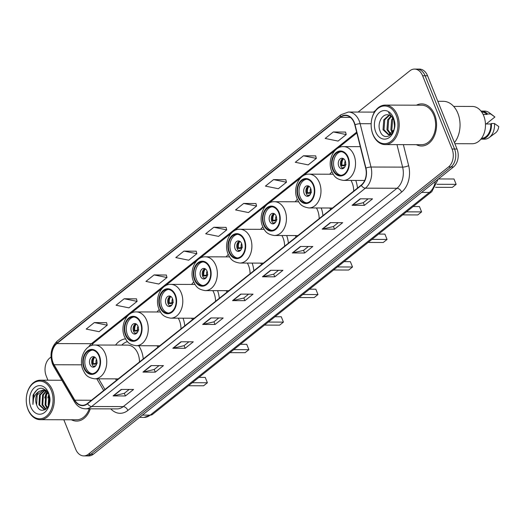 <?xml version="1.0" encoding="UTF-8"?>
<svg xmlns="http://www.w3.org/2000/svg" width="525" height="525" viewBox="0 0 525 525"><rect width="100%" height="100%" fill="white"/><g stroke="black" fill="none" stroke-linecap="round" stroke-linejoin="round"><path stroke-width="0.79" d="M364.212 180.456A23.258 16.531 -89.8 0 0 364.508 180.843M329.667 208.012A23.258 16.531 -89.8 0 0 330.783 209.37M357.473 188.081A23.258 16.531 -89.8 0 0 355.766 180.429M295.122 235.561A23.258 16.531 -89.8 0 0 296.238 236.926M322.928 215.637A23.258 16.531 -89.8 0 0 321.221 207.985M260.584 263.117A23.258 16.531 -89.8 0 0 261.693 264.475M288.382 243.193A23.258 16.531 -89.8 0 0 286.676 235.535M226.039 290.666A23.258 16.531 -89.8 0 0 227.148 292.031M253.838 270.743A23.258 16.531 -89.8 0 0 252.131 263.091M191.494 318.222A23.258 16.531 -89.8 0 0 192.609 319.581M219.293 298.298A23.258 16.531 -89.8 0 0 217.593 290.64M156.949 345.772A23.258 16.531 -89.8 0 0 158.064 347.137M184.754 325.848A23.258 16.531 -89.8 0 0 183.048 318.196M115.454 378.873A23.258 16.531 -89.8 0 0 116.563 380.231M143.253 358.949A23.258 16.531 -89.8 0 0 141.258 350.529A23.258 16.531 -89.8 0 0 138.685 345.719M228.29 254.474A23.258 16.531 -89.8 0 0 226.137 256.882M159.2 309.579A23.258 16.531 -89.8 0 0 157.047 311.988M193.745 282.023A23.258 16.531 -89.8 0 0 191.592 284.432M262.835 226.918A23.258 16.531 -89.8 0 0 260.682 229.327M297.38 199.362A23.258 16.531 -89.8 0 0 295.227 201.771M331.925 171.813A23.258 16.531 -89.8 0 0 329.766 174.221M125.514 338.835A23.258 16.531 -89.8 0 0 115.553 345.083M63.827 419.751L75.685 449.236A13.164 9.358 -89.8 0 0 83.79 455.903L88.732 455.917A13.164 9.358 -89.8 0 0 93.371 454.204L453.475 166.976A13.164 9.358 -89.8 0 0 457.019 149.034L427.567 75.764A13.164 9.358 -89.8 0 0 419.455 69.097L416.988 69.09A13.164 9.358 -89.8 0 1 425.092 75.751A13.164 9.358 -89.8 0 0 416.988 69.09L414.52 69.083A13.164 9.358 -89.8 0 0 409.874 70.796L358.142 112.061M86.257 455.91A13.164 9.358 -89.8 0 0 90.904 454.197L451.008 166.97A13.164 9.358 -89.8 0 0 454.552 149.021L425.092 75.751L454.552 149.021A13.164 9.358 -89.8 0 1 451.008 166.97L90.904 454.197A13.164 9.358 -89.8 0 1 86.257 455.91M71.439 419.77A21.066 14.969 -89.8 0 0 76.643 421.102A21.066 14.969 -89.8 0 0 90.3 408.817A21.066 14.969 -89.8 0 1 76.643 421.102A21.066 14.969 -89.8 0 1 71.439 419.77M416.332 144.677A21.066 14.969 -89.8 0 0 421.542 146.009A21.066 14.969 -89.8 0 0 434.634 114.548A21.066 14.969 -89.8 0 0 421.667 103.884A21.066 14.969 -89.8 0 0 416.45 105.184A21.066 14.969 -89.8 0 1 421.667 103.884A21.066 14.969 -89.8 0 1 434.634 114.548A21.066 14.969 -89.8 0 1 421.542 146.009A21.066 14.969 -89.8 0 1 416.332 144.677M53.078 362.736A14.044 9.982 90.2 0 1 56.858 343.593L340.489 117.364A14.044 9.982 90.2 0 1 345.437 115.533A14.044 9.982 90.2 0 1 354.808 124.871L365.695 168.197A14.044 9.982 90.2 0 1 361.193 185.115L87.452 403.456A14.044 9.982 90.2 0 1 82.497 405.287A14.044 9.982 90.2 0 1 74.839 400.194L54.062 364.75A14.044 9.982 90.2 0 1 53.078 362.736M52.861 362.906A14.392 10.231 -89.8 0 0 53.872 364.973L74.642 400.417A14.392 10.231 -89.8 0 0 87.577 403.764L361.318 185.417A14.392 10.231 -89.8 0 0 365.932 168.079L355.044 124.753A14.392 10.231 -89.8 0 0 340.364 117.062L56.739 343.284A14.392 10.231 -89.8 0 0 52.861 362.906M345.562 132.07L333.322 131.952L325.172 138.449L338.067 141.074L346.211 134.571L345.542 131.992M315.689 155.899L303.443 155.781L295.299 162.278L308.195 164.896L316.339 158.399L315.669 155.813M285.817 179.727L273.571 179.609L265.427 186.106L278.322 188.724L286.466 182.227L285.797 179.642M255.944 203.556L243.698 203.438L235.554 209.934L248.45 212.553L256.594 206.056L255.924 203.47M106.582 322.685L94.336 322.573L86.192 329.07L99.081 331.688L107.231 325.192L106.562 322.606M136.454 298.863L124.208 298.745L116.064 305.242L128.953 307.86L137.104 301.363L136.434 298.777M166.327 275.034L154.081 274.916L145.937 281.413L158.826 284.032L166.976 277.535L166.307 274.949M196.199 251.206L183.953 251.088L175.809 257.585L188.705 260.21L196.849 253.706L196.179 251.127M226.072 227.377L213.826 227.259L205.682 233.763L218.577 236.381L226.721 229.884L226.052 227.299M83.79 455.903A13.164 9.358 -89.8 0 0 88.43 454.191L448.534 166.963A13.164 9.358 -89.8 0 0 452.077 149.015L422.625 75.744A13.164 9.358 -89.8 0 0 414.52 69.083M51.017 357.026L49.77 358.024A13.164 9.358 -89.8 0 0 46.226 375.966L47.933 380.212M300.451 246.468L312.795 246.501L304.651 253.004L292.307 252.965L300.451 246.468M330.323 222.639L342.667 222.679L334.523 229.176L322.179 229.136L330.323 222.639M360.196 198.811L372.54 198.85L364.396 205.347L352.052 205.308L360.196 198.811M210.833 317.947L223.177 317.986L215.033 324.483L202.683 324.443L210.833 317.947M180.961 341.775L193.305 341.814L185.161 348.311L172.81 348.272L180.961 341.775M151.088 365.603L163.433 365.636L155.288 372.14L142.938 372.1L151.088 365.603M121.216 389.432L133.56 389.465L125.416 395.962L113.065 395.929L121.216 389.432M270.578 270.296L282.923 270.329L274.778 276.826L262.428 276.793L270.578 270.296M240.706 294.118L253.05 294.158L244.906 300.654L232.555 300.622L240.706 294.118M244.906 300.654L243.83 297.99M248.647 294.144L243.784 298.023L232.969 300.576A3.511 2.146 -128.6 0 1 232.555 300.622M274.778 276.826L273.702 274.162M278.519 270.316L273.656 274.201L262.841 276.747A3.511 2.146 -128.6 0 1 262.428 276.793M125.416 395.962L124.34 393.297M129.157 389.452L124.294 393.337L113.479 395.883A3.511 2.146 -128.6 0 1 113.065 395.929M155.288 372.14L154.212 369.469M159.029 365.623L154.166 369.508L143.351 372.054A3.511 2.146 -128.6 0 1 142.938 372.1M185.161 348.311L184.085 345.64M188.902 341.801L184.039 345.68L173.224 348.226A3.511 2.146 -128.6 0 1 172.81 348.272M215.033 324.483L213.957 321.812M218.774 317.973L213.911 321.851L203.096 324.404A3.511 2.146 -128.6 0 1 202.683 324.443M364.396 205.347L363.32 202.676M368.143 198.837L363.274 202.716L352.459 205.268A3.511 2.146 -128.6 0 1 352.052 205.308M334.523 229.176L333.447 226.505M338.271 222.666L333.401 226.544L322.586 229.09A3.511 2.146 -128.6 0 1 322.179 229.136M304.651 253.004L303.575 250.333M308.392 246.488L303.529 250.373L292.714 252.919A3.511 2.146 -128.6 0 1 292.307 252.965M213.826 227.259L226.721 229.884M183.953 251.088L196.849 253.706M154.081 274.916L166.976 277.535M124.208 298.745L137.104 301.363M94.336 322.573L107.231 325.192M243.698 203.438L256.594 206.056M273.571 179.609L286.466 182.227M303.443 155.781L316.339 158.399M333.322 131.952L346.211 134.571M51.345 390.62A18.867 13.414 -89.8 0 0 33.068 383.519A18.867 13.414 -89.8 0 0 27.989 409.244A18.867 13.414 -89.8 0 0 46.266 416.338A18.867 13.414 -89.8 0 0 51.345 390.62M52.507 390.187A19.747 14.037 -89.8 0 0 40.346 380.185A19.747 14.037 -89.8 0 0 28.068 409.677A19.747 14.037 -89.8 0 0 40.228 419.678A19.747 14.037 -89.8 0 0 52.507 390.187M48.569 405.818L48.188 404.873L48.904 394.682M48.963 404.873L49.225 395.686M47.047 408.174L45.104 404.86L45.682 394.944L47.631 392.129M47.421 407.722L45.872 404.867L46.456 394.944L47.939 392.634M45.636 409.408L42.02 404.854L42.597 394.938L46.121 390.895M45.97 409.172L42.788 404.854L43.372 394.938L46.508 391.138M44.52 409.867L38.929 404.841L39.513 394.925L44.579 390.239M44.861 409.841L39.703 404.847L40.281 394.925L44.966 390.357M44.966 390.147L45.839 390.036M45.353 390.239L45.924 390.114M36.612 404.834C40.543 417.349 54.095 405.917 48.779 394.354C43.312 385.947 38.062 386.236 33.023 395.213L32.944 404.434C32.681 398.363 34.794 393.993 39.29 391.315A9.922 7.048 -89.8 0 0 36.612 404.834L37.196 394.918L43.424 390.036M39.29 391.315L43.076 390.023L47.506 391.945M43.037 390.023L46.508 390.692M30.811 406.993A14.306 10.172 -89.8 0 0 44.671 412.374A14.306 10.172 -89.8 0 0 48.523 392.871A14.306 10.172 -89.8 0 0 34.663 387.489A14.306 10.172 -89.8 0 0 30.811 406.993M40.228 419.678L76.65 419.783A19.747 14.037 -89.8 0 0 89.27 408.817M32.944 404.434L34.007 393.711L37.597 389.169M44.697 397.957L45.964 393.743L47.171 391.65M47.782 397.97L48.786 394.373M84.348 367.756A11.845 8.42 -89.8 0 0 91.645 373.754A11.845 8.42 -89.8 0 0 99.008 356.055A11.845 8.42 -89.8 0 0 91.711 350.057A11.845 8.42 -89.8 0 0 84.348 367.756M92.485 350.109A11.845 8.42 -89.8 0 0 85.89 367.762A11.845 8.42 -89.8 0 0 92.413 373.708M127.529 341.631A20.757 14.752 -89.8 0 0 121.741 345.102M139.493 361.948A16.892 12.009 -89.8 0 0 137.937 353.673A16.892 12.009 -89.8 0 0 127.529 345.115L94.815 345.023A16.892 12.009 90.2 0 1 105.217 353.574A16.892 12.009 90.2 0 1 94.717 378.807L118.263 378.879M192.275 382.712L207.388 382.758L203.588 385.79L188.468 385.744M207.388 382.758L205.242 377.416L198.936 377.396M89.959 364.508A5.263 3.741 -89.8 0 0 93.207 367.178A5.263 3.741 -89.8 0 0 96.482 359.31A5.263 3.741 -89.8 0 0 93.233 356.646A5.263 3.741 -89.8 0 0 89.959 364.508M94.316 356.875A5.263 3.741 -89.8 0 0 92.124 364.514A5.263 3.741 -89.8 0 0 94.283 366.955M96.587 364.192L92.813 364.186A7.022 4.987 90.2 0 1 93.955 357.053M94.808 357.138A6.143 4.364 90.2 0 0 93.365 363.74L92.813 364.186M93.365 363.74L97.296 363.083M93.922 366.772A7.022 4.987 90.2 0 1 93.732 366.476L94.29 366.03A6.143 4.364 90.2 0 0 94.782 366.693M95.786 365.741L94.29 366.03M396.244 115.52A18.867 13.414 -89.8 0 0 377.967 108.426A18.867 13.414 -89.8 0 0 372.888 134.151A18.867 13.414 -89.8 0 0 391.158 141.245A18.867 13.414 -89.8 0 0 396.244 115.52M397.399 115.093A19.747 14.037 -89.8 0 0 385.238 105.092A19.747 14.037 -89.8 0 0 372.96 134.584A19.747 14.037 -89.8 0 0 385.12 144.585A19.747 14.037 -89.8 0 0 397.399 115.093M385.12 144.585L421.542 144.69A19.747 14.037 -89.8 0 0 433.821 115.198A19.747 14.037 -89.8 0 0 421.66 105.197L385.238 105.092M454.447 142.629A23.697 16.846 -89.8 0 0 457.872 113.315A23.697 16.846 -89.8 0 0 443.277 101.312L437.83 101.299M454.873 143.692L472.165 143.745A18.651 13.256 -89.8 0 0 483.761 115.887A18.651 13.256 -89.8 0 0 472.277 106.444L453.652 106.391M392.411 132.681L390.869 129.767L391.591 119.851L392.746 117.981M392.903 131.998L391.853 129.773L392.569 119.857L393.205 118.722M390.442 134.302L386.951 129.76L387.673 119.838L390.902 116.032M390.935 134.026L387.929 129.76L388.651 119.844L391.361 116.406M394.583 126.578L393.789 119.949C392.707 117.377 391.132 115.763 389.051 115.119C382.745 112.573 377.016 122.929 379.818 130.371C384.044 144.237 399.151 132.326 393.783 119.109L388.526 112.599L393.665 119.214L394.583 126.578L393.934 129.865L388.447 134.768L383.033 129.747L383.749 119.831L389.038 115.113M391.558 134.236L389.465 134.768M388.973 134.741L384.011 129.747L384.733 119.831L389.504 115.27M394.38 128.192L394.531 122.66M375.71 131.9A14.306 10.172 -89.8 0 0 389.563 137.281A14.306 10.172 -89.8 0 0 393.415 117.771A14.306 10.172 -89.8 0 0 379.562 112.396A14.306 10.172 -89.8 0 0 375.71 131.9M481.576 138.285A13.164 9.358 -89.8 0 0 490.803 123.985L485.454 123.972M480.92 139.145A14.044 9.982 -89.8 0 0 481.438 139.164L484.529 139.171A14.044 9.982 -89.8 0 0 489.188 137.563L495.482 132.93A8.774 6.241 -89.8 0 0 498.75 126.545L494.484 123.519L491.4 123.513L490.803 123.985M489.188 137.563A14.044 9.982 -89.8 0 0 494.484 123.519M481.438 139.164A14.044 9.982 -89.8 0 0 491.4 123.513M483.112 114.43L486.97 114.443A13.164 9.358 -89.8 0 0 481.648 111.963M486.432 123.769L494.917 117.003L490.652 113.978A14.044 9.982 -89.8 0 0 489.261 112.724A14.044 9.982 -89.8 0 0 484.608 111.09L481.523 111.083A14.044 9.982 -89.8 0 0 481.005 111.097M486.97 114.443L487.561 113.971A14.044 9.982 -89.8 0 0 481.523 111.083M487.561 113.971L490.652 113.978M125.843 334.655A11.845 8.42 -89.8 0 0 133.14 340.659A11.845 8.42 -89.8 0 0 140.503 322.96A11.845 8.42 -89.8 0 0 133.206 316.962A11.845 8.42 -89.8 0 0 125.843 334.655M133.98 317.015A11.845 8.42 -89.8 0 0 127.385 334.661A11.845 8.42 -89.8 0 0 133.908 340.607M180.987 328.853A16.892 12.009 -89.8 0 0 179.432 320.578A16.892 12.009 -89.8 0 0 178.264 318.183M233.769 349.617L248.883 349.663L245.083 352.695L229.963 352.649M248.883 349.663L246.737 344.315L240.43 344.302M131.46 331.413A5.263 3.741 -89.8 0 0 134.702 334.077A5.263 3.741 -89.8 0 0 137.977 326.215A5.263 3.741 -89.8 0 0 134.735 323.544A5.263 3.741 -89.8 0 0 131.46 331.413M135.811 323.774A5.263 3.741 -89.8 0 0 133.619 331.419A5.263 3.741 -89.8 0 0 135.785 333.861M138.088 331.098L134.308 331.085A7.022 4.987 90.2 0 1 135.45 323.958M136.303 324.043A6.143 4.364 90.2 0 0 134.866 330.645L134.308 331.085M134.866 330.645L138.79 329.982M135.424 333.677A7.022 4.987 90.2 0 1 135.227 333.375L135.785 332.935A6.143 4.364 90.2 0 0 136.277 333.592M137.281 332.64L135.785 332.935M160.388 307.105A11.845 8.42 -89.8 0 0 167.685 313.103A11.845 8.42 -89.8 0 0 175.048 295.404A11.845 8.42 -89.8 0 0 167.751 289.406A11.845 8.42 -89.8 0 0 160.388 307.105M168.525 289.459A11.845 8.42 -89.8 0 0 161.93 307.112A11.845 8.42 -89.8 0 0 168.453 313.058M215.532 301.298A16.892 12.009 -89.8 0 0 213.977 293.022A16.892 12.009 -89.8 0 0 212.809 290.627M268.314 322.061L283.428 322.107L279.628 325.139L264.508 325.093M283.428 322.107L281.282 316.765L274.975 316.746M165.998 303.857A5.263 3.741 -89.8 0 0 169.247 306.528A5.263 3.741 -89.8 0 0 172.522 298.659A5.263 3.741 -89.8 0 0 169.273 295.995A5.263 3.741 -89.8 0 0 165.998 303.857M170.356 296.225A5.263 3.741 -89.8 0 0 168.164 303.863A5.263 3.741 -89.8 0 0 170.323 306.305M172.627 303.542L168.853 303.535A7.022 4.987 90.2 0 1 169.995 296.402M170.848 296.487A6.143 4.364 90.2 0 0 169.404 303.089L168.853 303.535M169.404 303.089L173.335 302.433M169.962 306.121A7.022 4.987 90.2 0 1 169.772 305.826L170.33 305.379A6.143 4.364 90.2 0 0 170.822 306.042M171.826 305.091L170.33 305.379M194.926 279.549A11.845 8.42 -89.8 0 0 202.223 285.554A11.845 8.42 -89.8 0 0 209.593 267.855A11.845 8.42 -89.8 0 0 202.296 261.857A11.845 8.42 -89.8 0 0 194.926 279.549M203.07 261.909A11.845 8.42 -89.8 0 0 196.475 279.556A11.845 8.42 -89.8 0 0 202.998 285.502M250.071 273.748A16.892 12.009 -89.8 0 0 248.522 265.466A16.892 12.009 -89.8 0 0 247.354 263.077M302.853 294.512L317.973 294.551L314.167 297.59L299.053 297.544M317.973 294.551L315.827 289.209L309.52 289.196M200.543 276.308A5.263 3.741 -89.8 0 0 203.792 278.972A5.263 3.741 -89.8 0 0 207.06 271.11A5.263 3.741 -89.8 0 0 203.818 268.439A5.263 3.741 -89.8 0 0 200.543 276.308M204.901 268.669A5.263 3.741 -89.8 0 0 202.709 276.314A5.263 3.741 -89.8 0 0 204.868 278.755M207.172 275.993L203.398 275.979A7.022 4.987 90.2 0 1 204.54 268.853M205.393 268.938A6.143 4.364 90.2 0 0 203.949 275.54L203.398 275.979M203.949 275.54L207.88 274.877M204.507 278.572A7.022 4.987 90.2 0 1 204.317 278.27L204.875 277.83A6.143 4.364 90.2 0 0 205.367 278.486M206.371 277.535L204.875 277.83M229.471 252A11.845 8.42 -89.8 0 0 236.768 257.998A11.845 8.42 -89.8 0 0 244.138 240.299A11.845 8.42 -89.8 0 0 236.841 234.301A11.845 8.42 -89.8 0 0 229.471 252M237.608 234.353A11.845 8.42 -89.8 0 0 231.013 252.007A11.845 8.42 -89.8 0 0 237.543 257.952M284.616 246.192A16.892 12.009 -89.8 0 0 283.067 237.917A16.892 12.009 -89.8 0 0 281.899 235.522M337.398 266.956L352.518 267.002L348.712 270.034L333.598 269.988M352.518 267.002L350.365 261.66L344.065 261.64M235.088 248.752A5.263 3.741 -89.8 0 0 238.33 251.423A5.263 3.741 -89.8 0 0 241.605 243.554A5.263 3.741 -89.8 0 0 238.363 240.89A5.263 3.741 -89.8 0 0 235.088 248.752M239.446 241.119A5.263 3.741 -89.8 0 0 237.248 248.758A5.263 3.741 -89.8 0 0 239.413 251.199M241.717 248.437L237.943 248.43A7.022 4.987 90.2 0 1 239.085 241.297M239.938 241.382A6.143 4.364 90.2 0 0 238.494 247.984L237.943 248.43M238.494 247.984L242.419 247.327M239.052 251.016A7.022 4.987 90.2 0 1 238.862 250.714L239.413 250.274A6.143 4.364 90.2 0 0 239.912 250.937M240.916 249.985L239.413 250.274M264.016 224.444A11.845 8.42 -89.8 0 0 271.313 230.442A11.845 8.42 -89.8 0 0 278.683 212.75A11.845 8.42 -89.8 0 0 271.386 206.752A11.845 8.42 -89.8 0 0 264.016 224.444M272.153 206.804A11.845 8.42 -89.8 0 0 265.558 224.451A11.845 8.42 -89.8 0 0 272.088 230.396M319.161 218.643A16.892 12.009 -89.8 0 0 317.605 210.361A16.892 12.009 -89.8 0 0 316.444 207.972M371.943 239.407L387.056 239.446L383.257 242.484L368.143 242.438M387.056 239.446L384.91 234.104L378.61 234.084M269.633 221.202A5.263 3.741 -89.8 0 0 272.875 223.867A5.263 3.741 -89.8 0 0 276.15 216.005A5.263 3.741 -89.8 0 0 272.908 213.334A5.263 3.741 -89.8 0 0 269.633 221.202M273.984 213.563A5.263 3.741 -89.8 0 0 271.793 221.209A5.263 3.741 -89.8 0 0 273.958 223.65M276.262 220.887L272.482 220.874A7.022 4.987 90.2 0 1 273.623 213.747M274.483 213.832A6.143 4.364 90.2 0 0 273.039 220.434L272.482 220.874M273.039 220.434L276.964 219.772M273.597 223.466A7.022 4.987 90.2 0 1 273.407 223.164L273.958 222.725A6.143 4.364 90.2 0 0 274.45 223.381M275.454 222.429L273.958 222.725M298.561 196.895A11.845 8.42 -89.8 0 0 305.858 202.893A11.845 8.42 -89.8 0 0 313.228 185.194A11.845 8.42 -89.8 0 0 305.931 179.196A11.845 8.42 -89.8 0 0 298.561 196.895M306.698 179.248A11.845 8.42 -89.8 0 0 300.103 196.895A11.845 8.42 -89.8 0 0 306.626 202.847M353.706 191.087A16.892 12.009 -89.8 0 0 352.15 182.812A16.892 12.009 -89.8 0 0 350.989 180.416M406.488 211.851L421.601 211.897L417.802 214.928L402.688 214.882M421.601 211.897L419.455 206.555L413.155 206.535M304.178 193.646A5.263 3.741 -89.8 0 0 307.42 196.317A5.263 3.741 -89.8 0 0 310.695 188.449A5.263 3.741 -89.8 0 0 307.453 185.784A5.263 3.741 -89.8 0 0 304.178 193.646M308.529 186.014A5.263 3.741 -89.8 0 0 306.338 193.653A5.263 3.741 -89.8 0 0 308.503 196.094M310.807 193.331L307.027 193.325A7.022 4.987 90.2 0 1 308.168 186.191M309.028 186.277A6.143 4.364 90.2 0 0 307.584 192.878L307.027 193.325M307.584 192.878L311.509 192.216M308.142 195.91A7.022 4.987 90.2 0 1 307.952 195.608L308.503 195.169A6.143 4.364 90.2 0 0 308.995 195.832M309.999 194.873L308.503 195.169M333.106 169.339A11.845 8.42 -89.8 0 0 340.403 175.337A11.845 8.42 -89.8 0 0 347.767 157.644A11.845 8.42 -89.8 0 0 340.469 151.646A11.845 8.42 -89.8 0 0 333.106 169.339M341.243 151.699A11.845 8.42 -89.8 0 0 334.648 169.345A11.845 8.42 -89.8 0 0 341.171 175.291M437.003 184.288L456.146 184.341L452.347 187.373L435.553 187.327M456.146 184.341L454 178.999L438.46 178.953M338.723 166.097A5.263 3.741 -89.8 0 0 341.965 168.761A5.263 3.741 -89.8 0 0 345.24 160.899A5.263 3.741 -89.8 0 0 341.998 158.228A5.263 3.741 -89.8 0 0 338.723 166.097M343.074 158.458A5.263 3.741 -89.8 0 0 340.883 166.103A5.263 3.741 -89.8 0 0 343.048 168.538M345.352 165.782L341.572 165.769A7.022 4.987 90.2 0 1 342.713 158.642M343.567 158.727A6.143 4.364 90.2 0 0 342.129 165.329L341.572 165.769M342.129 165.329L346.054 164.666M342.687 168.361A7.022 4.987 90.2 0 1 342.49 168.059L343.048 167.619A6.143 4.364 90.2 0 0 343.54 168.276M344.544 167.324L343.048 167.619M93.371 454.204L88.43 454.191M427.567 75.764L422.625 75.744M457.019 149.034L452.077 149.015M453.475 166.976L448.534 166.963M438.172 179.183L431.793 191.664L152.611 414.35L144.014 417.408A17.555 12.475 -89.8 0 0 150.202 415.117L142.4 415.098M152.611 414.35A8.774 5.362 -128.6 0 1 150.202 415.117L429.391 192.439L421.588 192.412M431.793 191.664A8.774 5.362 -128.6 0 1 429.391 192.439A17.555 12.475 -89.8 0 0 435.35 181.433M56.858 343.593L91.429 343.691A14.044 9.982 -89.8 0 0 88.732 346.841M373.505 112.107L375.382 110.604A4.39 2.684 -128.6 0 1 375.414 110.683M340.364 117.062A4.39 2.684 -128.6 0 1 341.02 114.706L57.396 340.935C51.128 347.005 49.501 354.677 52.513 363.95L53.721 366.417A4.39 1.969 -30.4 0 1 53.872 364.973M361.318 185.417A4.39 2.684 51.4 0 0 365.387 188.173L91.639 406.521A4.39 2.684 -128.6 0 1 87.577 403.764M365.932 168.079A4.39 1.043 -14.1 0 1 371.011 167.029A17.555 12.475 90.2 0 1 365.387 188.173L396.992 188.265A17.555 12.475 -89.8 0 0 402.623 167.121L396.966 144.618M53.721 366.417L74.498 401.861A4.39 1.969 -30.4 0 1 74.642 400.417M127.87 410.438A4.39 2.684 -128.6 0 0 123.25 406.613L91.639 406.521A17.555 12.475 90.2 0 1 85.45 408.804L117.062 408.896A17.555 12.475 -89.8 0 0 123.25 406.613L396.992 188.265A4.39 2.684 -128.6 0 1 401.612 192.091L127.87 410.438A21.938 15.593 90.2 0 1 110.788 408.883M355.044 124.753A4.39 1.043 -14.1 0 1 360.124 123.703L371.011 167.029L402.623 167.121A4.39 1.043 165.9 0 0 408.647 165.657A21.938 15.593 90.2 0 1 401.612 192.091M341.02 114.706L348.41 112.035A17.555 12.475 90.2 0 1 360.124 123.703L371.168 123.736M57.396 340.935A4.39 2.684 51.4 0 0 56.739 343.284M403.364 144.638L408.647 165.657M340.489 117.364L350.378 117.397M356.639 132.156L91.429 343.691A7.901 4.823 -128.6 0 0 93.594 343.002L91.363 345.581M54.062 364.75L81.677 364.829M74.839 400.194L91.481 400.24M96.817 378.814L103.674 390.515M241.06 294.125L232.969 300.576M211.188 317.947L203.096 324.404M181.309 341.775L173.224 348.226M151.436 365.603L143.351 372.054M121.564 389.432L113.479 395.883M270.933 270.296L262.841 276.747M300.805 246.468L292.714 252.919M330.678 222.639L322.586 229.09M360.55 198.811L352.459 205.268M99.415 355.733A12.508 8.892 -89.8 0 0 87.307 351.028A12.508 8.892 -89.8 0 0 83.934 368.077A12.508 8.892 -89.8 0 0 96.049 372.783A12.508 8.892 -89.8 0 0 99.415 355.733M96.068 363.215A5.093 3.622 90.2 0 1 96.475 359.303M140.91 322.632A12.508 8.892 -89.8 0 0 128.802 317.933A12.508 8.892 -89.8 0 0 125.436 334.983A12.508 8.892 -89.8 0 0 137.543 339.682A12.508 8.892 -89.8 0 0 140.91 322.632M160.486 311.994L136.31 311.922A16.892 12.009 90.2 0 1 146.718 320.48A16.892 12.009 90.2 0 1 136.211 345.712L159.757 345.785M137.563 330.113A5.093 3.622 90.2 0 1 137.97 326.202M175.455 295.083A12.508 8.892 -89.8 0 0 163.347 290.377A12.508 8.892 -89.8 0 0 159.974 307.427A12.508 8.892 -89.8 0 0 172.088 312.132A12.508 8.892 -89.8 0 0 175.455 295.083M195.031 284.445L170.855 284.373A16.892 12.009 90.2 0 1 181.256 292.924A16.892 12.009 90.2 0 1 170.756 318.157L194.302 318.229M172.108 302.564A5.093 3.622 90.2 0 1 172.515 298.653M210 267.527A12.508 8.892 -89.8 0 0 197.886 262.828A12.508 8.892 -89.8 0 0 194.519 279.877A12.508 8.892 -89.8 0 0 206.633 284.576A12.508 8.892 -89.8 0 0 210 267.527M229.576 256.889L205.4 256.817A16.892 12.009 90.2 0 1 215.801 265.374A16.892 12.009 90.2 0 1 205.295 290.607L228.848 290.673M206.653 275.008A5.093 3.622 90.2 0 1 207.06 271.097M244.545 239.977A12.508 8.892 -89.8 0 0 232.431 235.272A12.508 8.892 -89.8 0 0 229.064 252.322A12.508 8.892 -89.8 0 0 241.178 257.027A12.508 8.892 -89.8 0 0 244.545 239.977M264.121 229.34L239.938 229.268A16.892 12.009 90.2 0 1 250.346 237.818A16.892 12.009 90.2 0 1 239.84 263.051L263.392 263.123M241.198 247.459A5.093 3.622 90.2 0 1 241.605 243.548M279.09 212.422A12.508 8.892 -89.8 0 0 266.976 207.723A12.508 8.892 -89.8 0 0 263.609 224.772A12.508 8.892 -89.8 0 0 275.723 229.471A12.508 8.892 -89.8 0 0 279.09 212.422M298.666 201.784L274.483 201.712A16.892 12.009 90.2 0 1 284.891 210.269A16.892 12.009 90.2 0 1 274.385 235.502L297.938 235.567M275.737 219.903A5.093 3.622 90.2 0 1 276.15 215.992M313.635 184.872A12.508 8.892 -89.8 0 0 301.521 180.167A12.508 8.892 -89.8 0 0 298.154 197.216A12.508 8.892 -89.8 0 0 310.262 201.922A12.508 8.892 -89.8 0 0 313.635 184.872M333.204 174.234L309.028 174.162A16.892 12.009 90.2 0 1 319.436 182.713A16.892 12.009 90.2 0 1 308.93 207.946L332.483 208.018M310.282 192.353A5.093 3.622 90.2 0 1 310.688 188.442M348.173 157.316A12.508 8.892 -89.8 0 0 336.066 152.618A12.508 8.892 -89.8 0 0 332.699 169.667A12.508 8.892 -89.8 0 0 344.807 174.366A12.508 8.892 -89.8 0 0 348.173 157.316M360.281 146.659L343.573 146.606A16.892 12.009 90.2 0 1 353.981 155.164A16.892 12.009 90.2 0 1 343.475 180.397L364.691 180.456M344.827 164.798A5.093 3.622 90.2 0 1 345.233 160.886M144.014 417.408L139.519 417.395M74.498 401.861C77.221 406.324 80.876 408.64 85.45 408.804M348.41 112.035L374.469 112.107M98.693 378.82L104.947 389.498M356.856 133.015L337.713 148.28M335.206 150.281L303.174 175.836M300.661 177.837L268.629 203.392M266.116 205.393L234.084 230.941M231.571 232.942L199.539 258.497M197.032 260.498L164.994 286.046M162.487 288.048L130.449 313.602M127.943 315.604L93.594 343.002M61.825 380.251L40.346 380.185M94.815 345.023C84.925 344.518 78.304 359.231 82.95 369.725C85.063 373.649 86.113 377.514 94.717 378.807M493.644 115.999L489.261 112.724M136.31 311.922C126.42 311.417 119.798 326.137 124.451 336.63C126.558 340.548 127.608 344.413 136.211 345.712M170.855 284.373C160.965 283.868 154.343 298.581 158.99 309.074C161.103 312.998 162.153 316.864 170.756 318.157M205.4 256.817C195.51 256.312 188.888 271.031 193.535 281.525C195.648 285.442 196.698 289.308 205.295 290.607M239.938 229.268C230.055 228.762 223.433 243.475 228.08 253.969C230.186 257.893 231.236 261.758 239.84 263.051M274.483 201.712C264.6 201.206 257.972 215.926 262.625 226.419C264.731 230.337 265.781 234.202 274.385 235.502M309.028 174.162C299.145 173.657 292.517 188.37 297.17 198.863C299.276 202.788 300.326 206.647 308.93 207.946M343.573 146.606C333.683 146.101 327.062 160.821 331.715 171.314C333.821 175.232 334.871 179.097 343.475 180.397"/></g></svg>

